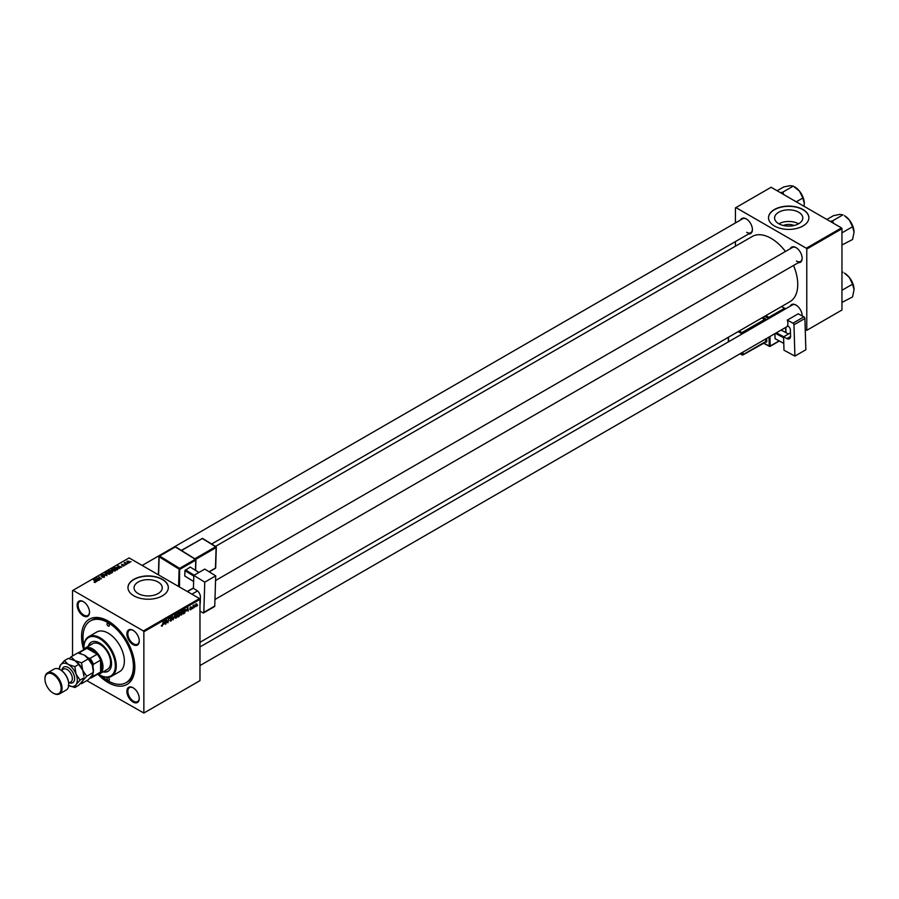 <?xml version="1.0" encoding="UTF-8"?>
<svg xmlns="http://www.w3.org/2000/svg" width="899" height="899" viewBox="0 0 899 899"><rect width="100%" height="100%" fill="white"/><g stroke="black" fill="none" stroke-linecap="round" stroke-linejoin="round"><path stroke-width="1.35" d="M783.321 225.492A8.934 5.158 180 0 1 794.075 225.492M798.66 212.22A14.092 8.136 0 0 0 783.299 210.456A14.092 8.136 0 0 0 774.601 217.974A14.092 8.136 0 0 0 778.725 223.727A14.092 8.136 0 0 0 794.087 225.492A14.092 8.136 0 0 0 802.796 217.974A14.092 8.136 0 0 0 798.66 212.22M798.548 223.795A14.092 8.136 0 0 0 778.849 223.795M802.964 209.512A20.171 11.653 0 0 0 780.973 206.995A20.171 11.653 0 0 0 768.521 217.749A20.171 11.653 0 0 0 774.432 225.986A20.171 11.653 0 0 0 796.424 228.515A20.171 11.653 0 0 0 808.875 217.749A20.171 11.653 0 0 0 802.964 209.512M808.875 217.861A20.171 11.653 0 0 0 802.964 209.737A20.171 11.653 0 0 0 781.062 207.186A20.171 11.653 0 0 0 768.521 217.861M138.176 593.554A14.092 8.136 180 0 1 134.052 587.789A14.092 8.136 180 0 1 142.75 580.271A14.092 8.136 180 0 1 158.112 582.035A14.092 8.136 180 0 1 162.236 587.789A14.092 8.136 180 0 1 153.538 595.318A14.092 8.136 180 0 1 138.176 593.554M162.404 579.338A20.171 11.653 0 0 0 140.424 576.81A20.171 11.653 0 0 0 127.973 587.575A20.171 11.653 0 0 0 133.872 595.812A20.171 11.653 0 0 0 155.864 598.341A20.171 11.653 0 0 0 168.315 587.575A20.171 11.653 0 0 0 162.404 579.338M168.315 587.688A20.171 11.653 0 0 0 162.404 579.563A20.171 11.653 0 0 0 140.514 577.012A20.171 11.653 0 0 0 127.973 587.688M133.063 702.04A8.743 5.046 60 0 1 126.883 691.331A8.743 5.046 60 0 1 133.063 687.757L133.063 687.757A8.743 5.046 60 0 1 139.255 698.467A8.743 5.046 60 0 1 133.063 702.04M133.31 687.904A8.069 4.664 -120 0 0 129.512 687.634A8.069 4.664 -120 0 0 128.276 694.107A8.069 4.664 -120 0 0 133.546 701.209A8.069 4.664 -120 0 0 137.581 701.613A8.069 4.664 -120 0 0 139.244 698.186M83.326 615.882A8.743 5.046 60 0 1 77.145 605.173A8.743 5.046 60 0 1 83.326 601.6L83.326 601.6A8.743 5.046 60 0 1 89.507 612.309A8.743 5.046 60 0 1 83.326 615.882M83.573 601.746A8.069 4.664 -120 0 0 79.764 601.476A8.069 4.664 -120 0 0 78.528 607.949A8.069 4.664 -120 0 0 83.798 615.062A8.069 4.664 -120 0 0 87.832 615.455A8.069 4.664 -120 0 0 89.507 612.028M133.063 644.594A8.743 5.046 60 0 1 126.883 633.896A8.743 5.046 60 0 1 133.063 630.323L133.063 630.323A8.743 5.046 60 0 1 139.255 641.032A8.743 5.046 60 0 1 133.063 644.594M133.31 630.469A8.069 4.664 -120 0 0 129.512 630.199A8.069 4.664 -120 0 0 128.276 636.661A8.069 4.664 -120 0 0 133.546 643.774A8.069 4.664 -120 0 0 137.581 644.178A8.069 4.664 -120 0 0 139.244 640.751M790.255 248.72A8.743 5.046 60 0 1 795.975 247.596L795.975 247.596A8.743 5.046 60 0 1 802.155 258.305A8.743 5.046 60 0 1 798.323 262.699M796.222 247.742A8.069 4.664 -120 0 0 792.412 247.472L215.558 580.518M740.518 219.997A8.743 5.046 60 0 1 746.237 218.884L746.237 218.884A8.743 5.046 60 0 1 752.418 229.582A8.743 5.046 60 0 1 748.586 233.976M746.473 219.03A8.069 4.664 -120 0 0 742.675 218.749L142.166 565.449M790.255 306.154A8.743 5.046 60 0 1 795.975 305.031L795.975 305.031A8.743 5.046 60 0 1 802.155 315.74A8.743 5.046 60 0 1 802.155 315.92M796.222 305.177A8.069 4.664 -120 0 0 792.412 304.907L199.971 646.954M83.596 649.404A37.657 21.745 60 0 1 108.195 621.074A37.657 21.745 60 0 1 134.828 667.193A37.657 21.745 60 0 1 108.195 682.566A37.657 21.745 60 0 1 97.991 674.329M108.925 621.501A35.645 20.576 -120 0 0 91.799 620.13L90.372 620.951A35.645 20.576 -120 0 0 83.978 645.909M199.971 642.324L789.929 301.716A37.657 21.745 -120 0 0 793.536 265.463M785.456 251.484A37.657 21.745 -120 0 0 771.106 238.347A37.657 21.745 -120 0 0 752.272 236.482L215.479 546.401M199.499 598.554L199.971 599.386L143.862 631.772L143.391 630.952L199.499 598.554L129.119 557.919L72.527 590.598L72.527 655.955M143.862 631.772L143.862 713.042L86.787 680.644M180.587 614.275L181.71 614.916L180.564 613.916L182.014 610.803L183.16 611.848L180.991 615.006M182.014 610.803L182.755 610.724M186.666 610.96L187.846 607.477L188.307 611.062L187.846 610.275L186.419 610.814M161.37 625.873L162.056 626.266L161.404 625.446L162.078 625.805L163.281 621.67L162.865 624.726L162.056 626.266L161.37 625.816M161.46 625.401L162.078 625.805M170.158 618.445L171.878 619.467L170.832 621.198L169.799 620.49L170.855 620.737L171.529 619.703L170.147 618.669L171.08 617.107L172.046 617.669L170.495 618.445L171.878 619.467L171.215 618.77M169.799 620.602L170.832 621.198L169.799 620.49M169.506 618.298L170.158 618.86M170.282 619.141L171.372 619.377M171.709 617.905L170.731 617.377M174.99 614.905L173.091 619.849L172.586 616.298L173.372 619.141L174.99 614.905M175.058 617.467L176.17 618.119L175.035 617.107L176.474 613.995L177.631 615.04L175.462 618.197M176.474 613.995L177.215 613.927M197.634 605.128L197.207 605.915L197.634 605.128M199.971 599.386L199.971 680.644L143.862 713.042M179.216 614.107L180.092 614.613L179.137 616.354L177.8 617.13L178.362 612.961L179.676 612.264L180.092 614.613L179.429 613.927M179.676 612.264L180.137 612.871L179.328 612.399M163.888 624.108L165.068 620.636L165.528 624.209L165.068 623.434L163.64 623.973M166.573 621.265L165.865 624.018L166.439 619.838L167.753 622.344L168.562 618.613L168.001 622.782L166.686 620.288L166.27 621.085M190.509 609.837L189.689 609.32L190.981 608.78L189.992 608.039L190.712 606.825L191.498 607.218L190.374 607.982L191.33 608.556L190.509 609.837L189.689 609.365L190.509 609.837M190.914 608.589L189.992 608.05M190.712 606.825L191.498 607.218L190.768 606.791M191.161 607.466L190.442 607.027M191.33 608.556L190.655 608.072M184.857 612.961L183.329 613.927L183.89 609.758L185.149 609.084L185.879 610.185L184.52 612.77M185.149 609.084L185.509 609.971M196.578 604.128L195.915 606.713L195.094 606.083L196.184 603.667L196.993 604.364L196.184 603.667M194.442 606.971L194.015 607.769L194.442 606.971M193.195 607.117L192.678 608.544L193.083 605.51L194.139 604.948L192.892 606.937M192.105 608.32L191.678 609.117L192.105 608.32M125.444 564.988L124.703 564.875L125.444 564.988M127.782 563.639L127.029 563.527L127.782 563.639M115.173 570.966L112.589 570.798L111.577 569.685L112.06 568.82L114.69 569.011L115.173 570.966L115.668 570.247M111.577 569.685L112.06 568.82L112.06 570.427M119.679 568.314L117.522 565.718L121.736 567.134L119.185 567.55L119.679 568.314M112.555 572.427L111.229 573.202L108.453 570.955L109.307 570.46L112.476 571.281L112.476 572.472M112.218 572.618L112.128 571.472L111.049 571.55L111.038 570.393L111.386 571.393M106.959 575.663L102.677 574.292L106.318 575.484L105.082 572.899L106.959 575.663M94.103 582.282L95.148 582.08L94.979 581.451L93.372 579.664L95.406 581.305L95.519 582.316L94.103 582.282M95.148 582.462L94.979 581.451M95.406 582.372L95.406 581.305L95.519 582.316M99.643 579.889L96.53 577.832L100.677 578.709L98.665 576.607L101.43 578.855L97.283 577.99L99.643 579.889M143.391 630.952L73.01 590.317M96.901 581.473L94.743 578.866L98.946 580.282L96.395 580.709L96.901 581.473M104.273 576.596L104.273 577.259L102.138 577.192L103.936 577.012L104.048 576.293L101.081 576.18L101.126 575.135L103.07 575.124L101.407 575.967L104.363 576.079L104.363 577.203M103.936 577.416L104.048 576.293M101.081 576.18L101.126 575.135L101.126 576.203M101.508 575.36L101.407 576.315M109.273 574.315L109.611 573.416L109.611 574.18L107.06 573.989L106.048 572.877L106.531 572.011L109.161 572.202L109.644 574.158L110.139 573.438M106.048 572.877L106.531 572.011L106.531 573.618M122.331 565.887L123.781 565.224L121.635 565.134L121.68 564.314L124.096 565.01L123.983 565.887L122.331 565.887M123.691 566.01L123.781 565.224M121.635 565.134L121.68 564.314L121.68 565.156M121.961 564.505L121.927 565.246M124.096 565.808L124.096 565.01L123.983 565.887M117.747 569.438L116.758 570L113.993 567.752L117.342 567.393L117.747 569.438M129.377 562.763L127.591 562.684L127.141 561.156L128.962 561.279L129.377 562.763L129.748 562.223M126.759 561.684L127.141 561.156L127.141 562.369M126.444 564.403L124.084 562.976L125.186 562.392L126.444 564.403M124.849 563.111L124.86 562.482L124.849 563.111M125.186 562.392L125.658 564.257M130.984 561.796L130.231 561.673L130.984 561.796M841.486 227.908L841.958 228.739L806.774 249.057L806.291 248.225L841.486 227.908L771.106 187.273L735.438 207.871L735.438 222.93M735.438 241.573L735.438 246.202M806.774 249.057L806.774 330.326L805.257 330M806.774 330.326L841.958 310.009L841.958 228.739M806.291 248.225L735.91 207.59M796.447 261.047A8.069 4.664 -120 0 0 800.481 261.452A8.069 4.664 -120 0 0 802.155 258.024M746.709 232.335A8.069 4.664 -120 0 0 750.744 232.729A8.069 4.664 -120 0 0 752.407 229.301M101.205 675.745A35.645 20.576 -120 0 0 108.195 680.925A35.645 20.576 -120 0 0 126.017 682.689L127.444 681.869A35.645 20.576 -120 0 0 134.816 666.35M95.159 579.54L95.159 578.63M96.395 581.484L96.395 580.709M95.676 579.54L96.204 580.372L97.148 579.833L95.272 578.99L95.676 580.338M96.204 581.17L96.204 580.372M95.272 579.709L95.272 578.99M105.082 573.674L105.082 572.899M106.902 572.247L107.419 573.798L109.273 573.922L108.779 572.382L106.902 572.247L106.576 573.652L106.565 572.764M109.127 571.011L109.993 571.708L110.982 570.977L109.723 570.674L109.127 571.494M110.319 572.461L111.251 572.73L112.128 571.472M111.049 571.55L110.319 571.978M117.949 566.381L117.949 565.471M119.185 568.337L119.185 567.55M118.454 566.381L118.983 567.224L119.927 566.673L118.05 565.831L118.454 567.19M118.983 568.022L118.983 567.224M118.05 566.55L118.05 565.831M114.667 568.303L116.78 569.539L117.836 568.606L117.836 569.382M117.23 569.73L116.971 567.584L114.667 567.82M112.094 569.573L112.094 570.46L112.105 569.674L112.959 570.607L115.151 570.213L115.151 570.977M112.442 569.056L112.105 569.674L114.308 569.191L114.814 571.123M127.433 561.347L127.905 562.459L129.085 562.583L128.613 561.482L127.433 561.347L127.905 562.83M129.085 562.886L128.613 561.482M178.643 613.242L178.474 614.545L179.789 613.084L178.35 613.073M178.845 612.68L179.789 613.084M178.407 615.028L178.216 616.433L179.744 614.792L178.103 614.86M178.755 614.377L179.744 614.792M175.766 615.287L175.384 616.928L176.204 617.647L177.283 615.197L176.462 614.455L175.496 615.13M175.047 616.736L176.204 617.647M176.125 614.253L177.283 615.197M171.012 617.152L172.046 617.748M164.528 622.153L164.067 623.558L165.011 623.007L164.809 621.198L164.281 622.007M167.428 622.456L168.001 622.782M187.318 608.994L186.857 610.399L187.801 609.859L187.588 608.05L187.059 608.848M184.183 610.05L183.744 613.242L185.542 610.365L185.115 609.567L183.879 609.87M184.677 609.308L185.542 610.365M181.295 612.095L180.913 613.736L181.733 614.455L182.812 612.005L182.003 611.253L181.025 611.938M180.575 613.545L181.733 614.455M181.665 611.062L182.812 612.005M196.645 604.566L196.173 604.027L195.915 606.364L196.645 604.566L195.903 603.87M195.117 605.656L195.915 606.364M108.195 623.265A1.686 0.966 -120 0 0 107.352 623.187A1.686 0.966 -120 0 0 107.093 624.535A1.686 0.966 -120 0 0 108.195 626.007A1.686 0.966 -120 0 0 109.037 626.097A1.686 0.966 -120 0 0 109.296 624.749A1.686 0.966 -120 0 0 108.195 623.265M108.195 677.632A1.686 0.966 -120 0 0 107.352 677.543A1.686 0.966 -120 0 0 107.093 678.891A1.686 0.966 -120 0 0 108.195 680.374A1.686 0.966 -120 0 0 109.037 680.453A1.686 0.966 -120 0 0 109.296 679.105A1.686 0.966 -120 0 0 108.195 677.632M103.037 671.879A16.811 9.709 -120 0 0 108.049 671.328A16.811 9.709 -120 0 0 110.622 657.854A16.811 9.709 -120 0 0 99.643 643.032A16.811 9.709 -120 0 0 91.226 642.201A16.811 9.709 -120 0 0 88.248 646.257M91.473 642.066A16.811 9.709 -120 0 0 88.72 645.976M98.575 674.228A22.194 12.811 -120 0 0 99.632 674.879A22.194 12.811 -120 0 0 115.33 665.822A22.194 12.811 -120 0 0 99.643 638.638A22.194 12.811 -120 0 0 83.944 647.707A22.194 12.811 -120 0 0 83.978 648.954M100.115 675.16L99.632 674.879A22.194 12.811 -120 0 0 99.643 674.879L100.115 675.16A22.868 13.204 60 0 0 111.543 676.295L119.634 671.62A22.868 13.204 -120 0 0 123.129 653.303A22.868 13.204 -120 0 0 108.195 633.154A22.868 13.204 -120 0 0 96.766 632.019L88.675 636.683A22.868 13.204 60 0 1 100.115 637.818A22.868 13.204 60 0 1 115.05 657.967A22.868 13.204 60 0 1 111.543 676.295M126.017 682.689A35.645 20.576 -120 0 0 131.479 654.124A35.645 20.576 -120 0 0 108.195 622.715A35.645 20.576 -120 0 0 90.372 620.951M83.236 649.921A14.8 8.54 60 0 1 85.102 648.067L92.721 643.673A14.8 8.54 60 0 1 100.115 644.403A14.8 8.54 60 0 1 109.779 657.45A14.8 8.54 60 0 1 107.509 669.306L99.901 673.699A14.8 8.54 60 0 1 97.362 674.385M83.944 647.426A22.868 13.204 60 0 1 83.944 647.156A22.868 13.204 60 0 1 88.675 636.683M103.52 671.609A16.811 9.709 -120 0 0 108.273 671.182M854.05 232.257A13.53 7.81 60 0 0 849.263 219.918A13.53 7.81 -120 0 0 844.476 215.681L849.263 219.918L852.567 226.728L854.05 232.257L852.567 239.494L841.958 245M841.958 233.47L841.958 232.56M842.217 232.706L852.567 226.728M833.452 223.278L832.643 220.806L843.004 214.827L839.688 214.4L833.429 215.681L826.866 219.468M832.643 220.806L830.226 221.412M854.05 289.692A13.53 7.81 60 0 0 849.263 277.364A13.53 7.81 -120 0 0 844.476 273.116L849.263 277.364L852.567 284.174L854.05 289.692L852.567 296.928L841.958 302.435M841.958 290.905L841.958 289.995M842.217 290.141L852.567 284.174M841.958 272.858L843.004 272.262L841.958 271.891M783.714 194.555L782.905 192.083L780.478 192.689M796.267 201.803L802.829 198.016L804.313 203.534L804.043 206.298M782.905 192.083L793.255 186.104L799.526 191.206L802.829 198.016M777.118 190.757L783.681 186.958L789.951 185.677L793.255 186.104M804.313 203.534A13.53 7.81 -120 0 0 799.526 191.206A13.53 7.81 -120 0 0 794.177 186.655M85.102 648.067A14.8 8.54 60 0 1 96.508 652.033A14.8 8.54 60 0 1 102.969 666.923A14.8 8.54 60 0 1 99.901 673.699M90.406 677.543A13.451 7.765 -120 0 0 92.979 675.273L93.451 676.16A14.126 8.158 60 0 1 91.956 677.509L99.092 673.385A14.126 8.158 -120 0 0 100.587 672.036A14.126 8.158 -120 0 0 102.014 666.923A14.126 8.158 -120 0 0 100.587 660.158A14.126 8.158 -120 0 0 97.171 654.236L86.888 648.303A14.126 8.158 -120 0 0 84.967 648.921L77.999 652.944A14.126 8.158 60 0 1 79.753 652.416L80.269 653.27A13.451 7.765 -120 0 0 79.595 653.303M93.451 676.16L100.587 672.036L100.587 660.158L93.451 664.271L92.979 665.698A13.451 7.765 -120 0 0 88.563 658.057L90.035 658.36L97.171 654.236A14.126 8.158 -120 0 0 86.888 648.303L79.753 652.416M91.956 677.509A14.126 8.158 60 0 1 90.035 678.127L89.889 678.104M92.979 675.273L92.979 674.081M92.979 667.148L92.979 665.698M88.563 658.057L87.315 657.338M80.977 653.674L80.269 653.27M90.035 658.36A14.126 8.158 60 0 1 93.451 664.271M44.95 678.734A12.103 6.99 60 0 1 44.95 678.453A12.103 6.99 60 0 1 47.456 672.913A12.103 6.99 60 0 1 53.513 673.508A12.103 6.99 60 0 1 61.413 684.173A12.103 6.99 60 0 1 59.559 693.882L66.223 690.039A12.103 6.99 -120 0 0 68.729 684.487A12.103 6.99 -120 0 0 60.166 669.665L60.638 669.946A11.429 6.596 60 0 1 68.729 683.948A11.429 6.596 60 0 1 68.729 684.206M60.638 669.946L60.166 669.665A12.103 6.99 -120 0 0 54.12 669.07L47.456 672.913M53.513 693.275L53.03 693.005A11.429 6.596 -120 0 0 61.121 688.331A11.429 6.596 -120 0 0 53.03 674.329A11.429 6.596 -120 0 0 44.95 679.003A11.429 6.596 -120 0 0 53.03 693.005L53.513 693.275A12.103 6.99 60 0 0 59.559 693.882M84.416 655.113A12.777 7.372 60 0 1 92.249 664.844A12.777 7.372 -120 0 1 93.451 670.766L92.249 675.284L88.237 679.801L81.528 683.678L82.73 680.768L86.742 676.25L93.451 672.373L92.249 664.844L88.237 658.933L81.528 662.81L74.909 660.608L71.088 656.787L77.808 652.91L84.416 655.113L88.237 658.933M86.742 676.25L82.73 670.339L81.528 662.81M71.088 656.787L69.324 658.619M80.494 683.465L81.528 683.678M68.672 685.544A12.777 7.372 -120 0 0 76.078 684.622A12.777 7.372 -120 0 0 76.078 674.183A12.777 7.372 -120 0 0 68.257 664.451L64.436 660.63L68.29 658.405L74.909 660.608L78.73 664.428L82.73 670.339L83.944 676.25A12.777 7.372 -120 0 0 82.73 670.339A12.777 7.372 -120 0 0 74.909 660.608A12.777 7.372 -120 0 0 74.707 660.495M80.078 680.105L83.944 677.868L82.73 680.768L78.73 685.285L74.864 687.521L76.078 684.622L80.078 680.105L76.078 674.183L74.864 666.653L68.257 664.451A12.777 7.372 -120 0 0 60.424 665.148A12.777 7.372 -120 0 0 59.222 669.182L60.424 665.148L64.436 660.63M68.257 685.319L74.864 687.521M74.864 666.653L78.73 664.428M790.468 332.832L783.58 336.822L783.984 350.217L794.907 356.083L805.852 349.767L804.908 318.493L793.974 324.809L794.907 356.083M783.58 336.822L786.906 338.597L790.569 336.484M793.974 324.809A1.349 0.775 -120 0 0 792.985 323.179L787.288 320.123A8.069 4.664 60 0 1 787.457 325.708L787.929 325.966A3.36 1.944 60 0 1 790.39 330.034L790.569 336.17A5.383 3.102 60 0 1 789.457 338.788A5.383 3.102 60 0 1 786.906 338.597M792.985 323.179L803.92 316.864L798.222 313.807L787.288 320.123M803.92 316.864A1.349 0.775 60 0 1 804.908 318.493M775.073 338.687L783.771 343.351L775.073 338.687L774.927 333.641M783.602 337.766L775.41 333.36M788.468 334.001L781.13 330.057M776.376 332.81L783.703 336.743M193.836 575.405L204.77 569.089L215.704 575.854L204.758 582.159L193.836 575.405L193.431 588.339L196.757 590.396A5.383 3.102 60 0 1 200.421 597.06L200.241 602.993A3.36 1.944 60 0 1 199.971 604.004M199.971 611.073L202.837 612.837A1.349 0.775 -120 0 0 203.545 612.927A1.349 0.775 -120 0 0 203.826 612.354L214.76 606.038L215.704 575.854M214.76 606.038A1.349 0.775 60 0 1 214.479 606.611L203.545 612.927M203.826 612.354L204.758 582.159M193.645 581.507L184.756 576.012L184.924 570.618L190.172 567.055L198.937 572.461M193.813 576.113L184.924 570.618M185.419 569.809L194.162 575.214M198.926 572.472L190.172 567.055M190.004 608.174L190.577 608.511M61.975 669.957A9.012 5.203 60 0 1 68.257 667.53A9.012 5.203 60 0 1 74.595 677.891A9.012 5.203 60 0 1 69.38 682.779M68.695 683.161L70.807 681.948A7.394 4.27 -120 0 0 71.942 676.026A7.394 4.27 -120 0 0 67.11 669.497A7.394 4.27 -120 0 0 63.413 669.137L61.301 670.351M768.443 318.752L764.835 316.201M763.577 343.002L769.263 346.048L768.993 337.069M766.139 320.078A1.349 0.775 -120 0 0 765.161 318.572L764.701 319.415L761.891 317.898M766.69 338.395L766.791 341.429L765.836 341.44L765.757 338.934M765.543 341.856L765.869 342.036A1.349 0.775 -120 0 0 766.791 341.429M762.858 317.336L765.161 318.572M765.802 315.639L768.881 317.291L784.58 308.233L781.489 306.581M769.926 336.529L770.218 346.036L779.141 340.878M785.771 332.551L785.625 327.472M785.074 309.155L769.375 318.212M742.934 352.116L743.012 354.622L765.375 341.744M765.206 320.617L742.383 333.799M739.068 331.079L741.877 332.585L764.701 319.415L766.015 320.145M741.45 334.338L741.417 333.417L738.101 331.641M728.437 337.215L728.583 341.766M740.237 353.667L742.057 354.644L742.001 352.655M741.877 332.585L741.417 333.417L742.372 333.405L741.877 332.585M740.034 353.79L742.214 354.959A0.674 0.674 0 0 0 742.866 354.948L742.057 354.644L742.866 354.948L765.869 342.036M768.881 317.291L768.42 318.134L769.375 318.111L768.881 317.291M763.363 343.115L769.42 346.373A0.674 0.674 0 0 0 770.072 346.362L769.263 346.048L770.072 346.362L779.354 341.002M784.58 308.233L785.265 308.773A0.674 0.674 0 0 0 784.906 308.2L784.58 308.233M785.276 309.031L781.692 306.469M178.575 586.474L179.115 569.168L159.157 556.829L158.595 574.933M195.443 570.303L195.757 560.133L180.07 569.191L179.609 568.359L195.297 559.302L175.339 546.963L159.651 556.02L179.609 568.359L179.508 587.013M187.273 591.497L193.442 587.935M194.836 558.762L215.648 546.749L202.342 538.523L181.531 550.536M209.074 571.753L215.468 568.067L216.108 547.581L195.735 559.335M215.007 568.325L215.49 567.505M216.108 547.008L216.108 547.581L216.108 547.008M209.253 571.865L215.333 568.348A0.674 0.674 0 0 0 215.67 567.786L216.311 547.311A0.674 0.674 0 0 0 215.985 546.716L202.68 538.49A0.674 0.674 0 0 0 201.994 538.479L202.803 538.782M181.317 550.413L201.848 538.771M175.799 547.221L174.844 547.199M195.757 559.56L195.757 560.133L195.757 559.56M112.409 571.843L112.409 572.517M127.22 561.673L127.22 562.426M125.051 562.965L125.051 563.763M176.991 614.41L176.384 614.062M175.676 617.692L175.035 617.332M171.54 617.501L170.979 617.175M185.295 609.601L184.733 609.275M182.519 611.208L181.913 610.859M181.205 614.5L180.575 614.129M852.342 224.975L849.926 220.794M214.962 599.498L800.481 261.452M191.903 594.172L197.499 590.946M788.075 326.045L199.971 665.586M852.342 282.421L849.926 278.229M750.744 232.729L211.602 544.007M800.189 192.071L802.605 196.263M728.392 341.867L728.257 337.316M785.984 332.664L785.827 327.348M195.622 570.416L195.96 559.852A0.674 0.674 0 0 0 195.634 559.268L175.676 546.929A0.674 0.674 0 0 0 174.99 546.918L159.292 555.975A0.674 0.674 0 0 0 158.954 556.537L158.393 574.821M187.453 591.598L193.431 588.148"/></g></svg>
